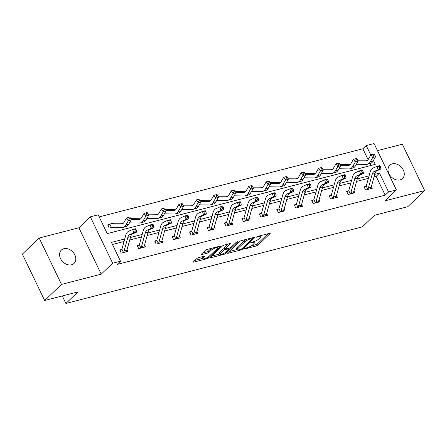 <?xml version="1.0" encoding="UTF-8"?>
<svg xmlns="http://www.w3.org/2000/svg" width="447" height="447" viewBox="0 0 447 447"><rect width="100%" height="100%" fill="white"/><g stroke="black" fill="none" stroke-linecap="round" stroke-linejoin="round"><path stroke-width="0.67" d="M244.397 248.722L244.705 248.968L256.371 245.951A1.414 0.358 154.3 0 0 258.131 245.04L270.022 233.675A1.414 0.358 154.3 0 0 270.195 233.345A1.414 0.358 154.3 0 0 269.586 233.323L257.919 236.34L256.567 237.212L258.506 236.832A4.52 1.145 154.3 0 1 260.461 236.893A4.52 1.145 154.3 0 1 259.903 237.944L258.914 238.894A4.52 1.145 154.3 0 1 253.281 241.821L250.543 242.85L252.359 242.704A4.52 1.145 154.3 0 1 254.315 242.766A4.52 1.145 154.3 0 1 253.756 243.816L252.767 244.766A4.52 1.145 154.3 0 1 247.135 247.694L244.397 248.722M71.542 264.769A9.203 7.018 46.3 0 0 74.04 263.4A9.203 7.018 46.3 0 0 73.923 253.326A9.203 7.018 46.3 0 0 63.82 248.722A9.203 7.018 46.3 0 0 61.323 250.091A9.203 7.018 46.3 0 0 61.44 260.165A9.203 7.018 46.3 0 0 71.542 264.769M400.009 179.906A9.203 7.018 46.3 0 0 402.507 178.537A9.203 7.018 46.3 0 0 402.389 168.469A9.203 7.018 46.3 0 0 392.287 163.859A9.203 7.018 46.3 0 0 389.79 165.228A9.203 7.018 46.3 0 0 389.907 175.302A9.203 7.018 46.3 0 0 400.009 179.906M198.602 257.628A1.414 0.358 154.3 0 0 196.842 258.545L193.506 261.735A1.414 0.358 154.3 0 0 193.327 262.059A1.414 0.358 154.3 0 0 193.942 262.082L206.9 258.735A1.414 0.358 154.3 0 0 208.66 257.818L220.55 246.453A1.414 0.358 154.3 0 0 220.729 246.124A1.414 0.358 154.3 0 0 220.114 246.107L207.157 249.454A1.414 0.358 154.3 0 0 205.397 250.37L201.368 254.22A1.414 0.358 154.3 0 0 201.195 254.55A1.414 0.358 154.3 0 0 201.804 254.566L207.352 253.136A1.414 0.358 154.3 0 0 209.107 252.22L211.107 250.309A3.777 0.961 154.3 0 1 214.761 248.202A3.777 0.961 154.3 0 1 217.449 247.912A3.777 0.961 154.3 0 1 216.985 248.795L209.151 256.276A3.777 0.961 154.3 0 1 205.503 258.383A3.777 0.961 154.3 0 1 202.809 258.673A3.777 0.961 154.3 0 1 203.279 257.79L204.581 256.544A1.414 0.358 154.3 0 0 204.76 256.215A1.414 0.358 154.3 0 0 204.145 256.198L198.602 257.628M44.672 300.496L22.35 254.114L39.18 238.033L61.502 284.421L44.672 300.496L78.013 291.885L65.893 303.463L362.366 226.864L374.48 215.286L407.82 206.676L424.65 190.595L384.934 200.859L396.377 189.925L388.549 191.947L385.18 195.16L117.131 264.417L120.494 261.199L112.661 263.222L90.339 216.84L98.172 214.817L107.224 233.619L375.273 164.367L373.401 160.479M61.502 284.421L101.218 274.156L112.661 263.222M227.657 252.913A1.414 0.358 154.3 0 0 227.484 253.237A1.414 0.358 154.3 0 0 228.093 253.259L241.05 249.912A1.414 0.358 154.3 0 0 242.81 248.996L254.706 237.631A1.414 0.358 154.3 0 0 254.879 237.301A1.414 0.358 154.3 0 0 254.265 237.284L241.307 240.631A1.414 0.358 154.3 0 0 239.547 241.548L227.657 252.913M223.975 254.321L211.018 257.668A1.414 0.358 154.3 0 1 210.408 257.651A1.414 0.358 154.3 0 1 210.582 257.321L222.472 245.956A1.414 0.358 154.3 0 1 224.232 245.045L229.78 243.609A1.414 0.358 154.3 0 1 230.389 243.632A1.414 0.358 154.3 0 1 230.216 243.956L225.394 248.566A1.414 0.358 154.3 0 0 225.215 248.895A1.414 0.358 154.3 0 0 225.83 248.912L229.507 247.962A1.414 0.358 154.3 0 0 231.267 247.051L236.29 242.252L237.826 241.855L225.735 253.404A1.414 0.358 154.3 0 1 223.975 254.321L223.589 253.522M424.65 190.595L402.328 144.213L377.469 150.633M62.278 295.948L65.893 303.463M385.18 195.16L376.134 176.358L374.05 176.895M368.373 178.364L356.594 181.404M350.917 182.873L339.144 185.913M333.468 187.382L321.689 190.422M316.012 191.892L304.239 194.931M298.562 196.401L286.784 199.44M281.113 200.91L269.334 203.949M263.657 205.419L251.879 208.458M246.208 209.928L234.429 212.968M228.752 214.431L216.974 217.477M211.302 218.941L199.524 221.986M193.847 223.45L182.069 226.495M176.397 227.959L164.619 231.004M158.942 232.468L147.164 235.513M141.492 236.977L129.714 240.022M124.037 241.486L112.448 244.481M365.897 186.399L364.082 186.868L365.59 190.003L372.306 188.271L371.423 186.444M348.448 190.908L346.632 191.377L348.14 194.512L354.851 192.78L353.974 190.953M330.992 195.417L329.176 195.887L330.685 199.021L337.401 197.289L336.518 195.462M313.543 199.926L311.727 200.396L313.235 203.53L319.946 201.798L319.069 199.971M296.087 204.435L294.271 204.905L295.78 208.039L302.496 206.307L301.613 204.48M277.095 209.984L278.66 208.933L276.822 209.414L278.33 212.548L285.041 210.816L284.163 208.989M261.182 213.454L259.366 213.923L260.875 217.058L267.591 215.325L266.708 213.498M243.732 217.963L241.916 218.432L243.425 221.567L250.136 219.835L249.258 218.007M224.74 223.511L226.305 222.455L224.467 222.941L225.97 226.076L232.686 224.344L231.803 222.517M208.827 226.981L207.011 227.45L208.52 230.585L215.23 228.853L214.353 227.026M191.377 231.49L189.562 231.959L191.065 235.094L197.781 233.362L196.898 231.535M173.922 235.999L172.106 236.469L173.615 239.603L180.325 237.871L179.448 236.044M156.472 240.508L154.656 240.978L156.159 244.112L162.876 242.38L161.993 240.553M139.017 245.017L137.201 245.487L138.71 248.621L145.42 246.889L144.543 245.062M121.567 249.527L119.751 249.996L121.254 253.131L127.971 251.398L127.088 249.571M368.082 159.635L362.858 148.778L99.178 216.901M370.904 165.496L369.987 163.596M109.498 224.455L107.682 224.925L109.191 228.059L111.789 227.389M101.218 274.156L78.895 227.774L39.18 238.033M78.895 227.774L90.339 216.84M362.858 148.778L366.222 145.56L374.055 143.537L396.377 189.925M124.73 238.961L111.443 242.397L120.494 261.199M388.549 191.947L379.497 173.14L374.742 174.369M369.066 175.839L357.293 178.878M351.616 180.348L339.837 183.387M334.16 184.857L322.388 187.896M316.711 189.366L304.932 192.406M299.255 193.875L287.482 196.915M281.806 198.384L270.027 201.424M264.35 202.893L252.577 205.933M246.9 207.402L235.122 210.442M229.445 211.906L217.672 214.951M211.995 216.415L200.217 219.46M194.54 220.924L182.767 223.969M177.09 225.433L165.312 228.478M159.635 229.942L147.862 232.988M142.185 234.452L130.407 237.497M370.775 155.014L366.222 145.56M376.134 176.358L379.497 173.14M251.315 245.85L255.768 244.699A1.414 0.358 154.3 0 0 257.528 243.783L268.06 233.72M252.348 238.05L252.739 237.675M229.015 251.611L237.133 249.51M240.771 249.337L242 248.7L252.438 238.72L250.543 238.888A4.52 1.145 154.3 0 0 244.911 241.821L237.776 248.638A4.52 1.145 154.3 0 0 237.217 249.689A4.52 1.145 154.3 0 0 239.179 249.75L240.771 249.337L241.05 249.912M245.761 239.48A4.52 1.145 154.3 0 0 244.308 240.564L244.911 241.821M237.217 249.689L236.614 248.437A4.52 1.145 154.3 0 1 237.173 247.381L244.308 240.564M219.807 253.991L211.939 256.019M228.249 244.006L224.791 247.314A1.414 0.358 154.3 0 0 224.617 247.644L225.215 248.895M229.518 247.962L228.998 248.459M220.388 253.348A3.777 0.961 154.3 0 0 219.918 254.226A3.777 0.961 154.3 0 0 222.612 253.941A3.777 0.961 154.3 0 0 226.26 251.829L229.02 249.197A1.414 0.358 154.3 0 0 229.194 248.867A1.414 0.358 154.3 0 0 228.585 248.845L224.902 249.8A1.414 0.358 154.3 0 0 223.148 250.711L220.388 253.348L219.784 252.097A3.777 0.961 154.3 0 0 219.315 252.974L219.918 254.226M219.784 252.097L222.545 249.46A1.414 0.358 154.3 0 1 224.299 248.543L224.964 248.37M202.62 256.589A3.777 0.961 154.3 0 0 202.206 257.416L202.809 258.673M211.397 248.359A3.777 0.961 154.3 0 0 210.503 249.057L211.107 250.309M202.731 252.918L206.749 251.885A1.414 0.358 154.3 0 0 208.503 250.968L210.503 249.057M217.343 247.694L218.589 246.504M194.864 260.433L202.687 258.411M357.879 160.769L365.763 160.875A7.191 4.28 -104.5 0 0 366.456 160.797A7.191 4.28 -104.5 0 0 368.345 159.233L370.898 154.802L372.971 154.221L373.709 155.299L374.826 155.008L374.089 153.93L372.971 154.221M374.826 155.008L375.541 156.78L372.988 161.205A10.789 6.426 75.5 0 1 370.15 163.557L367.356 164.278A10.789 6.426 75.5 0 1 366.322 164.401L356.371 164.267M375.541 156.78L372.742 157.5L370.189 161.926A10.789 6.426 75.5 0 1 367.356 164.278M357.6 160.082L357.639 160.071A5.034 3 75.5 0 1 358.12 160.015L367.63 160.143M373.709 155.299L372.742 157.5L370.898 154.802M370.49 188.74L370.552 188.556A5.034 3 -104.5 0 0 371.211 187.215L374.983 173.497A7.191 4.28 75.5 0 1 377.022 170.732L380.889 169.027L378.089 169.748L376.994 166.334L373.128 168.038A10.789 6.426 -104.5 0 0 370.071 172.19L366.3 185.907A1.436 0.855 75.5 0 1 366.227 186.108L367.752 189.282A5.034 3 -104.5 0 0 368.417 187.941L372.183 174.218A7.191 4.28 75.5 0 1 374.228 171.452L378.089 169.748L379.626 168.055L380.749 167.765L380.308 166.401L379.19 166.692L379.626 168.055M367.752 189.282L367.406 189.534M364.361 187.444L366.227 186.108M379.19 166.692L376.994 166.334L379.788 165.613L380.308 166.401M380.889 169.027L380.749 167.765M340.424 165.278L348.314 165.384A7.191 4.28 -104.5 0 0 349.001 165.306A7.191 4.28 -104.5 0 0 350.889 163.742L353.443 159.311L355.516 158.73L356.253 159.808L357.371 159.518L356.633 158.439L355.516 158.73M357.371 159.518L358.086 161.289L355.533 165.714A10.789 6.426 75.5 0 1 352.7 168.066L349.9 168.787A10.789 6.426 75.5 0 1 348.867 168.91L338.915 168.77M358.086 161.289L355.287 162.01L352.739 166.435A10.789 6.426 75.5 0 1 349.9 168.787M340.145 164.591L340.184 164.58A5.034 3 75.5 0 1 340.67 164.524L350.174 164.652M356.253 159.808L355.287 162.01L353.443 159.311M322.974 169.787L330.858 169.894A7.191 4.28 -104.5 0 0 331.551 169.815A7.191 4.28 -104.5 0 0 333.44 168.245L335.993 163.82L338.066 163.239L338.804 164.317L339.921 164.027L339.184 162.948L338.066 163.239M339.921 164.027L340.636 165.798L338.083 170.223A10.789 6.426 75.5 0 1 335.244 172.576L332.451 173.296A10.789 6.426 75.5 0 1 331.417 173.419L321.466 173.28M340.636 165.798L337.837 166.519L335.284 170.944A10.789 6.426 75.5 0 1 332.451 173.296M322.695 169.1L322.734 169.089A5.034 3 75.5 0 1 323.215 169.033L332.724 169.162M338.804 164.317L337.837 166.519L335.993 163.82M350.303 193.791L353.096 193.065A5.034 3 -104.5 0 0 353.761 191.724L357.533 178.007A7.191 4.28 75.5 0 1 359.572 175.241L363.433 173.537L360.64 174.257L359.539 170.843L355.678 172.548A10.789 6.426 -104.5 0 0 352.616 176.699L348.844 190.416A1.436 0.855 75.5 0 1 348.772 190.618L350.303 193.791A5.034 3 -104.5 0 0 350.962 192.45L354.734 178.727A7.191 4.28 75.5 0 1 356.773 175.962L360.64 174.257L362.176 172.564L363.294 172.274L362.858 170.91L361.735 171.201L362.176 172.564M346.906 191.953L348.772 190.618M361.735 171.201L359.539 170.843L362.338 170.123L362.858 170.91M363.433 173.537L363.294 172.274M335.585 197.758L335.647 197.574A5.034 3 -104.5 0 0 336.306 196.233L340.078 182.516A7.191 4.28 75.5 0 1 342.117 179.75L345.984 178.046L343.184 178.766L342.089 175.353L338.223 177.057A10.789 6.426 -104.5 0 0 335.166 181.208L331.395 194.926A1.436 0.855 75.5 0 1 331.322 195.127L332.847 198.3A5.034 3 -104.5 0 0 333.512 196.959L337.278 183.236A7.191 4.28 75.5 0 1 339.323 180.471L343.184 178.766L344.721 177.073L345.844 176.783L345.402 175.42L344.285 175.71L344.721 177.073M332.847 198.3L332.501 198.552M329.456 196.462L331.322 195.127M344.285 175.71L342.089 175.353L344.888 174.632L345.402 175.42M345.984 178.046L345.844 176.783M305.519 174.296L313.408 174.403A7.191 4.28 -104.5 0 0 314.096 174.324A7.191 4.28 -104.5 0 0 315.984 172.754L318.538 168.329L320.611 167.748L321.348 168.826L322.466 168.536L321.728 167.457L320.611 167.748M322.466 168.536L323.181 170.307L320.628 174.732A10.789 6.426 75.5 0 1 317.795 177.085L314.995 177.805A10.789 6.426 75.5 0 1 313.962 177.928L304.01 177.789M323.181 170.307L320.387 171.028L317.834 175.453A10.789 6.426 75.5 0 1 314.995 177.805M305.24 173.609L305.279 173.598A5.034 3 75.5 0 1 305.765 173.542L315.269 173.671M321.348 168.826L320.387 171.028L318.538 168.329M288.069 178.806L295.953 178.912A7.191 4.28 -104.5 0 0 296.646 178.834A7.191 4.28 -104.5 0 0 298.535 177.263L301.088 172.838L303.161 172.257L303.899 173.335L305.016 173.045L304.278 171.966L303.161 172.257M305.016 173.045L305.731 174.816L303.178 179.241A10.789 6.426 75.5 0 1 300.339 181.594L297.546 182.315A10.789 6.426 75.5 0 1 296.512 182.437L286.561 182.298M305.731 174.816L302.932 175.537L300.378 179.962A10.789 6.426 75.5 0 1 297.546 182.315M287.79 178.118L287.829 178.107A5.034 3 75.5 0 1 288.309 178.051L297.819 178.18M303.899 173.335L302.932 175.537L301.088 172.838M270.614 183.315L278.503 183.421A7.191 4.28 -104.5 0 0 279.191 183.343A7.191 4.28 -104.5 0 0 281.079 181.773L283.633 177.347L285.706 176.761L286.443 177.845L287.561 177.554L286.823 176.476L285.706 176.761M287.561 177.554L288.276 179.325L285.722 183.751A10.789 6.426 75.5 0 1 282.89 186.097L280.09 186.824A10.789 6.426 75.5 0 1 279.057 186.947L269.105 186.807M288.276 179.325L285.482 180.046L282.929 184.471A10.789 6.426 75.5 0 1 280.09 186.824M270.334 182.627L270.374 182.616A5.034 3 75.5 0 1 270.86 182.555L280.364 182.689M286.443 177.845L285.482 180.046L283.633 177.347M315.398 202.809L318.191 202.083A5.034 3 -104.5 0 0 318.856 200.742L322.628 187.025A7.191 4.28 75.5 0 1 324.667 184.259L328.528 182.555L325.734 183.276L324.634 179.862L320.773 181.566A10.789 6.426 -104.5 0 0 317.711 185.717L313.939 199.435A1.436 0.855 75.5 0 1 313.867 199.636L315.398 202.809A5.034 3 -104.5 0 0 316.057 201.468L319.828 187.746A7.191 4.28 75.5 0 1 321.868 184.98L325.734 183.276L327.271 181.583L328.389 181.292L327.953 179.929L326.83 180.219L327.271 181.583M312 200.971L313.867 199.636M326.83 180.219L324.634 179.862L327.433 179.141L327.953 179.929M328.528 182.555L328.389 181.292M297.942 207.319L300.742 206.592A5.034 3 -104.5 0 0 301.401 205.251L305.172 191.534A7.191 4.28 75.5 0 1 307.212 188.768L311.078 187.064L308.279 187.785L307.184 184.371L303.317 186.075A10.789 6.426 -104.5 0 0 300.261 190.226L296.49 203.944A1.436 0.855 75.5 0 1 296.417 204.145L297.942 207.319A5.034 3 -104.5 0 0 298.607 205.978L302.373 192.255A7.191 4.28 75.5 0 1 304.418 189.489L308.279 187.785L309.816 186.092L310.939 185.801L310.497 184.438L309.38 184.728L309.816 186.092M294.551 205.48L296.417 204.145M309.38 184.728L307.184 184.371L309.983 183.65L310.497 184.438M311.078 187.064L310.939 185.801M283.225 211.286L283.286 211.101A5.034 3 -104.5 0 0 283.951 209.76L287.723 196.043A7.191 4.28 75.5 0 1 289.762 193.277L293.623 191.573L290.829 192.294L289.729 188.88L285.868 190.584A10.789 6.426 -104.5 0 0 282.806 194.736L279.034 208.453A1.436 0.855 75.5 0 1 278.962 208.654L280.493 211.828A5.034 3 -104.5 0 0 281.152 210.487L284.923 196.764A7.191 4.28 75.5 0 1 286.963 193.998L290.829 192.294L292.366 190.601L293.483 190.31L293.048 188.947L291.925 189.237L292.366 190.601M280.493 211.828L283.23 211.275M291.925 189.237L289.729 188.88L292.528 188.159L293.048 188.947M278.66 208.933L278.962 208.654M293.623 191.573L293.483 190.31M253.164 187.824L261.048 187.93A7.191 4.28 -104.5 0 0 261.741 187.852A7.191 4.28 -104.5 0 0 263.629 186.282L266.183 181.856L268.256 181.27L268.993 182.354L270.111 182.063L269.373 180.985L268.256 181.27M270.111 182.063L270.826 183.834L268.273 188.26A10.789 6.426 75.5 0 1 265.434 190.606L262.64 191.333A10.789 6.426 75.5 0 1 261.607 191.456L251.655 191.316M270.826 183.834L268.027 184.555L265.473 188.98A10.789 6.426 75.5 0 1 262.64 191.333M252.885 187.131L252.924 187.125A5.034 3 75.5 0 1 253.404 187.064L262.914 187.198M268.993 182.354L268.027 184.555L266.183 181.856M263.037 216.337L265.836 215.61A5.034 3 -104.5 0 0 266.496 214.269L270.267 200.552A7.191 4.28 75.5 0 1 272.307 197.786L276.173 196.082L273.374 196.803L272.279 193.389L268.412 195.093A10.789 6.426 -104.5 0 0 265.356 199.245L261.584 212.962A1.436 0.855 75.5 0 1 261.512 213.163L263.037 216.337A5.034 3 -104.5 0 0 263.702 214.996L267.468 201.273A7.191 4.28 75.5 0 1 269.513 198.507L273.374 196.803L274.911 195.11L276.034 194.819L275.592 193.456L274.475 193.747L274.911 195.11M259.646 214.493L261.512 213.163M274.475 193.747L272.279 193.389L275.078 192.668L275.592 193.456M276.173 196.082L276.034 194.819M235.709 192.333L243.598 192.439A7.191 4.28 -104.5 0 0 244.285 192.361A7.191 4.28 -104.5 0 0 246.174 190.791L248.728 186.365L250.801 185.779L251.538 186.863L252.656 186.572L251.918 185.494L250.801 185.779M252.656 186.572L253.371 188.343L250.817 192.769A10.789 6.426 75.5 0 1 247.984 195.115L245.185 195.842A10.789 6.426 75.5 0 1 244.151 195.965L234.2 195.825M253.371 188.343L250.577 189.064L248.024 193.49A10.789 6.426 75.5 0 1 245.185 195.842M235.429 191.64L235.468 191.634A5.034 3 75.5 0 1 235.955 191.573L245.459 191.707M251.538 186.863L250.577 189.064L248.728 186.365M248.32 220.304L248.381 220.12A5.034 3 -104.5 0 0 249.046 218.779L252.818 205.061A7.191 4.28 75.5 0 1 254.857 202.295L258.718 200.591L255.924 201.312L254.824 197.898L250.963 199.602A10.789 6.426 -104.5 0 0 247.901 203.754L244.129 217.471A1.436 0.855 75.5 0 1 244.056 217.672L245.587 220.846A5.034 3 -104.5 0 0 246.247 219.505L250.018 205.782A7.191 4.28 75.5 0 1 252.058 203.016L255.924 201.312L257.461 199.619L258.578 199.328L258.142 197.965L257.019 198.256L257.461 199.619M245.587 220.846L245.241 221.097M242.19 219.002L244.056 217.672M257.019 198.256L254.824 197.898L257.623 197.177L258.142 197.965M258.718 200.591L258.578 199.328M218.259 196.842L226.143 196.948A7.191 4.28 -104.5 0 0 226.836 196.87A7.191 4.28 -104.5 0 0 228.724 195.3L231.278 190.875L233.351 190.288L234.088 191.372L235.206 191.081L234.468 190.003L233.351 190.288M235.206 191.081L235.921 192.853L233.368 197.278A10.789 6.426 75.5 0 1 230.529 199.625L227.735 200.351A10.789 6.426 75.5 0 1 226.702 200.474L216.75 200.334M235.921 192.853L233.122 193.573L230.568 197.999A10.789 6.426 75.5 0 1 227.735 200.351M217.98 196.149L218.019 196.144A5.034 3 75.5 0 1 218.499 196.082L228.009 196.216M234.088 191.372L233.122 193.573L231.278 190.875M228.132 225.355L230.931 224.629A5.034 3 -104.5 0 0 231.591 223.288L235.362 209.57A7.191 4.28 75.5 0 1 237.402 206.805L241.268 205.1L238.469 205.821L237.374 202.407L233.507 204.111A10.789 6.426 -104.5 0 0 230.451 208.263L226.679 221.98A1.436 0.855 75.5 0 1 226.607 222.181L228.132 225.355A5.034 3 -104.5 0 0 228.797 224.014L232.569 210.291A7.191 4.28 75.5 0 1 234.608 207.525L238.469 205.821L240.005 204.128L241.129 203.838L240.687 202.474L239.57 202.765L240.005 204.128M239.57 202.765L237.374 202.407L240.173 201.686L240.687 202.474M226.305 222.455L226.607 222.181M241.268 205.1L241.129 203.838M200.804 201.351L208.693 201.457A7.191 4.28 -104.5 0 0 209.38 201.379A7.191 4.28 -104.5 0 0 211.269 199.809L213.822 195.384L215.895 194.797L216.633 195.881L217.75 195.59L217.013 194.512L215.895 194.797M217.75 195.59L218.466 197.362L215.912 201.787A10.789 6.426 75.5 0 1 213.079 204.134L210.28 204.86A10.789 6.426 75.5 0 1 209.246 204.983L199.295 204.843M218.466 197.362L215.672 198.082L213.118 202.508A10.789 6.426 75.5 0 1 210.28 204.86M200.524 200.658L200.563 200.653A5.034 3 75.5 0 1 201.049 200.591L210.554 200.725M216.633 195.881L215.672 198.082L213.822 195.384M210.682 229.864L213.476 229.138A5.034 3 -104.5 0 0 214.141 227.797L217.912 214.079A7.191 4.28 75.5 0 1 219.952 211.314L223.813 209.609L221.019 210.33L219.918 206.916L216.057 208.62A10.789 6.426 -104.5 0 0 212.995 212.772L209.224 226.489A1.436 0.855 75.5 0 1 209.151 226.69L210.682 229.864A5.034 3 -104.5 0 0 211.342 228.523L215.113 214.8A7.191 4.28 75.5 0 1 217.153 212.034L221.019 210.33L222.556 208.637L223.673 208.347L223.237 206.983L222.114 207.274L222.556 208.637M207.285 228.02L209.151 226.69M222.114 207.274L219.918 206.916L222.718 206.196L223.237 206.983M223.813 209.609L223.673 208.347M183.354 205.86L191.238 205.966A7.191 4.28 -104.5 0 0 191.931 205.888A7.191 4.28 -104.5 0 0 193.819 204.318L196.373 199.893L198.446 199.306L199.183 200.39L200.301 200.1L199.563 199.021L198.446 199.306M200.301 200.1L201.016 201.871L198.462 206.296A10.789 6.426 75.5 0 1 195.624 208.643L192.83 209.369A10.789 6.426 75.5 0 1 191.797 209.492L181.845 209.352M201.016 201.871L198.217 202.592L195.663 207.017A10.789 6.426 75.5 0 1 192.83 209.369M183.074 205.167L183.114 205.162A5.034 3 75.5 0 1 183.594 205.1L193.104 205.234M199.183 200.39L198.217 202.592L196.373 199.893M195.965 233.831L196.026 233.647A5.034 3 -104.5 0 0 196.686 232.306L200.457 218.589A7.191 4.28 75.5 0 1 202.497 215.823L206.363 214.119L203.564 214.839L202.469 211.425L198.602 213.13A10.789 6.426 -104.5 0 0 195.546 217.281L191.774 230.998A1.436 0.855 75.5 0 1 191.702 231.2L193.227 234.373A5.034 3 -104.5 0 0 193.892 233.032L197.663 219.309A7.191 4.28 75.5 0 1 199.703 216.544L203.564 214.839L205.1 213.146L206.223 212.856L205.782 211.492L204.665 211.777L205.1 213.146M193.227 234.373L192.88 234.625M189.835 232.529L191.702 231.2M204.665 211.777L202.469 211.425L205.268 210.705L205.782 211.492M206.363 214.119L206.223 212.856M165.898 210.369L173.788 210.476A7.191 4.28 -104.5 0 0 174.475 210.397A7.191 4.28 -104.5 0 0 176.364 208.827L178.917 204.402L180.99 203.815L181.728 204.899L182.845 204.609L182.108 203.53L180.99 203.815M182.845 204.609L183.561 206.38L181.007 210.805A10.789 6.426 75.5 0 1 178.174 213.152L175.375 213.878A10.789 6.426 75.5 0 1 174.341 214.001L164.39 213.862M183.561 206.38L180.767 207.101L178.213 211.526A10.789 6.426 75.5 0 1 175.375 213.878M165.619 209.677L165.658 209.671A5.034 3 75.5 0 1 166.144 209.609L175.649 209.744M181.728 204.899L180.767 207.101L178.917 204.402M175.777 238.882L178.571 238.156A5.034 3 -104.5 0 0 179.236 236.815L183.007 223.098A7.191 4.28 75.5 0 1 185.047 220.332L188.908 218.628L186.114 219.348L185.019 215.935L181.152 217.639A10.789 6.426 -104.5 0 0 178.09 221.79L174.319 235.508A1.436 0.855 75.5 0 1 174.246 235.709L175.777 238.882A5.034 3 -104.5 0 0 176.436 237.541L180.208 223.818A7.191 4.28 75.5 0 1 182.247 221.053L186.114 219.348L187.651 217.655L188.768 217.365L188.332 216.002L187.209 216.287L187.651 217.655M172.38 237.039L174.246 235.709M187.209 216.287L185.019 215.935L187.813 215.214L188.332 216.002M188.908 218.628L188.768 217.365M148.449 214.878L156.333 214.985A7.191 4.28 -104.5 0 0 157.026 214.906A7.191 4.28 -104.5 0 0 158.914 213.336L161.468 208.911L163.541 208.324L164.278 209.408L165.396 209.118L164.658 208.039L163.541 208.324M165.396 209.118L166.111 210.889L163.557 215.314A10.789 6.426 75.5 0 1 160.719 217.661L157.925 218.387A10.789 6.426 75.5 0 1 156.891 218.51L146.94 218.371M166.111 210.889L163.311 211.61L160.758 216.035A10.789 6.426 75.5 0 1 157.925 218.387M148.169 214.186L148.208 214.18A5.034 3 75.5 0 1 148.689 214.119L158.199 214.253M164.278 209.408L163.311 211.61L161.468 208.911M161.06 242.85L161.121 242.665A5.034 3 -104.5 0 0 161.78 241.324L165.552 227.607A7.191 4.28 75.5 0 1 167.591 224.841L171.458 223.137L168.659 223.858L167.564 220.444L163.703 222.148A10.789 6.426 -104.5 0 0 160.641 226.299L156.869 240.017A1.436 0.855 75.5 0 1 156.796 240.218L158.322 243.392A5.034 3 -104.5 0 0 158.987 242.05L162.758 228.328A7.191 4.28 75.5 0 1 164.798 225.562L168.659 223.858L170.195 222.165L171.318 221.874L170.877 220.511L169.759 220.796L170.195 222.165M158.322 243.392L157.975 243.643M154.93 241.548L156.796 240.218M169.759 220.796L167.564 220.444L170.363 219.723L170.877 220.511M171.458 223.137L171.318 221.874M130.993 219.388L138.883 219.494A7.191 4.28 -104.5 0 0 139.57 219.416A7.191 4.28 -104.5 0 0 141.459 217.845L144.012 213.42L146.085 212.833L146.823 213.917L147.94 213.627L147.203 212.548L146.085 212.833M147.94 213.627L148.655 215.398L146.102 219.823A10.789 6.426 75.5 0 1 143.269 222.17L140.47 222.897A10.789 6.426 75.5 0 1 139.436 223.019L129.485 222.88M148.655 215.398L145.862 216.119L143.308 220.544A10.789 6.426 75.5 0 1 140.47 222.897M130.714 218.695L130.753 218.689A5.034 3 75.5 0 1 131.239 218.628L140.744 218.762M146.823 213.917L145.862 216.119L144.012 213.42M140.872 247.901L143.666 247.174A5.034 3 -104.5 0 0 144.331 245.833L148.102 232.116A7.191 4.28 75.5 0 1 150.142 229.35L154.003 227.646L151.209 228.367L150.114 224.953L146.247 226.657A10.789 6.426 -104.5 0 0 143.185 230.803L139.414 244.526A1.436 0.855 75.5 0 1 139.341 244.721L140.872 247.901A5.034 3 -104.5 0 0 141.531 246.56L145.303 232.837A7.191 4.28 75.5 0 1 147.342 230.071L151.209 228.367L152.745 226.674L153.863 226.383L153.427 225.02L152.304 225.305L152.745 226.674M137.475 246.057L139.341 244.721M152.304 225.305L150.114 224.953L152.908 224.232L153.427 225.02M154.003 227.646L153.863 226.383M107.956 225.495L109.861 224.232A5.034 3 75.5 0 1 110.504 223.919A5.034 3 75.5 0 1 110.99 223.863L121.428 224.003A7.191 4.28 -104.5 0 0 122.12 223.925A7.191 4.28 -104.5 0 0 124.009 222.355L126.562 217.929L128.635 217.343L129.373 218.427L130.49 218.136L129.753 217.058L128.635 217.343M130.49 218.136L131.206 219.907L128.406 220.628L125.853 225.053A10.789 6.426 75.5 0 1 123.02 227.406A10.789 6.426 75.5 0 1 121.986 227.529L111.543 227.383A1.436 0.855 -104.5 0 0 111.404 227.4A1.436 0.855 -104.5 0 0 111.387 227.406L111.007 227.59M131.206 219.907L128.652 224.333A10.789 6.426 75.5 0 1 125.814 226.679L123.02 227.406M110.504 223.919L113.303 223.198A5.034 3 75.5 0 1 113.784 223.137L123.294 223.271M109.861 224.232L111.387 227.406M129.373 218.427L128.406 220.628L126.562 217.929M123.417 252.41L126.216 251.683A5.034 3 -104.5 0 0 126.875 250.342L130.647 236.619A7.191 4.28 75.5 0 1 132.686 233.854L136.553 232.155L133.754 232.876L132.658 229.462L128.797 231.166A10.789 6.426 -104.5 0 0 125.736 235.312L121.964 249.035A1.436 0.855 75.5 0 1 121.891 249.23L123.417 252.41A5.034 3 -104.5 0 0 124.082 251.069L127.853 237.346A7.191 4.28 75.5 0 1 129.893 234.58L133.754 232.876L135.29 231.183L136.413 230.892L135.972 229.529L134.854 229.814L135.29 231.183M120.025 250.566L121.891 249.23M134.854 229.814L132.658 229.462L135.458 228.741L135.972 229.529M136.553 232.155L136.413 230.892M244.531 248.61L244.705 248.968M256.824 236.865L256.991 237.223M250.678 242.738L250.845 243.095M252.08 242.134L252.359 242.704M258.226 236.262L258.506 236.832M269.832 233.278L270.022 233.675M257.528 243.783L258.131 245.04M255.768 244.699L256.371 245.951M254.511 237.234L254.706 237.631M242.458 248.258L242.81 248.996M227.841 252.734L228.093 253.259M251.857 237.905L252.136 238.48M250.264 238.318L250.543 238.888M237.173 247.381L237.776 248.638M210.766 257.142L211.018 257.668M230.026 243.559L230.216 243.956M224.791 247.314L225.394 248.566M237.692 241.576L237.826 241.855M225.327 252.561L225.735 253.404M228.305 248.275L228.585 248.845M224.299 248.543L224.902 249.8M222.545 249.46L223.148 250.711M204.391 256.148L204.581 256.544M202.692 256.572L203.279 257.79M208.503 250.968L209.107 252.22M206.749 251.885L207.352 253.136M201.552 254.041L201.804 254.566M220.36 246.057L220.55 246.453M208.252 256.98L208.66 257.818M206.52 257.947L206.9 258.735M193.691 261.556L193.942 262.082M367.099 160.534L365.763 160.875M372.988 161.205L370.189 161.926M358.12 160.015L357.622 160.143M367.428 189.522L370.496 188.729M372.183 174.218L374.983 173.497M374.228 171.452L377.022 170.732M368.417 187.941L371.211 187.215M349.643 165.044L348.314 165.384M355.533 165.714L352.739 166.435M340.67 164.524L340.173 164.647M332.194 169.553L330.858 169.894M338.083 170.223L335.284 170.944M323.215 169.033L322.717 169.156M354.734 178.727L357.533 178.007M356.773 175.962L359.572 175.241M350.962 192.45L353.761 191.724M332.523 198.535L335.591 197.747M337.278 183.236L340.078 182.516M339.323 180.471L342.117 179.75M333.512 196.959L336.306 196.233M314.738 174.062L313.408 174.403M320.628 174.732L317.834 175.453M305.765 173.542L305.267 173.665M297.289 178.571L295.953 178.912M303.178 179.241L300.378 179.962M288.309 178.051L287.812 178.174M279.833 183.08L278.503 183.421M285.722 183.751L282.929 184.471M270.86 182.555L270.362 182.683M319.828 187.746L322.628 187.025M321.868 184.98L324.667 184.259M316.057 201.468L318.856 200.742M302.373 192.255L305.172 191.534M304.418 189.489L307.212 188.768M298.607 205.978L301.401 205.251M284.923 196.764L287.723 196.043M286.963 193.998L289.762 193.277M281.152 210.487L283.951 209.76M262.383 187.589L261.048 187.93M268.273 188.26L265.473 188.98M253.404 187.064L252.907 187.192M267.468 201.273L270.267 200.552M269.513 198.507L272.307 197.786M263.702 214.996L266.496 214.269M244.928 192.098L243.598 192.439M250.817 192.769L248.024 193.49M235.955 191.573L235.457 191.702M245.263 221.081L248.325 220.293M250.018 205.782L252.818 205.061M252.058 203.016L254.857 202.295M246.247 219.505L249.046 218.779M227.478 196.607L226.143 196.948M233.368 197.278L230.568 197.999M218.499 196.082L218.002 196.211M232.569 210.291L235.362 209.57M234.608 207.525L237.402 206.805M228.797 224.014L231.591 223.288M210.023 201.116L208.693 201.457M215.912 201.787L213.118 202.508M201.049 200.591L200.552 200.72M215.113 214.8L217.912 214.079M217.153 212.034L219.952 211.314M211.342 228.523L214.141 227.797M192.573 205.626L191.238 205.966M198.462 206.296L195.663 207.017M183.594 205.1L183.097 205.229M192.903 234.608L195.97 233.82M197.663 219.309L200.457 218.589M199.703 216.544L202.497 215.823M193.892 233.032L196.686 232.306M175.118 210.135L173.788 210.476M181.007 210.805L178.213 211.526M166.144 209.609L165.647 209.738M180.208 223.818L183.007 223.098M182.247 221.053L185.047 220.332M176.436 237.541L179.236 236.815M157.668 214.644L156.333 214.985M163.557 215.314L160.758 216.035M148.689 214.119L148.192 214.247M158.003 243.626L161.065 242.838M162.758 228.328L165.552 227.607M164.798 225.562L167.591 224.841M158.987 242.05L161.78 241.324M140.213 219.153L138.883 219.494M146.102 219.823L143.308 220.544M131.239 218.628L130.742 218.756M145.303 232.837L148.102 232.116M147.342 230.071L150.142 229.35M141.531 246.56L144.331 245.833M111.75 227.389L111.029 227.573M122.763 223.662L121.428 224.003M128.652 224.333L125.853 225.053M113.784 223.137L110.99 223.863M127.853 237.346L130.647 236.619M129.893 234.58L132.686 233.854M124.082 251.069L126.875 250.342M253.79 241.676L254.315 242.766M259.942 235.815L260.461 236.893M252.231 237.81L252.561 238.491M228.842 248.135L229.194 248.867M216.968 246.917L217.449 247.912"/></g></svg>
